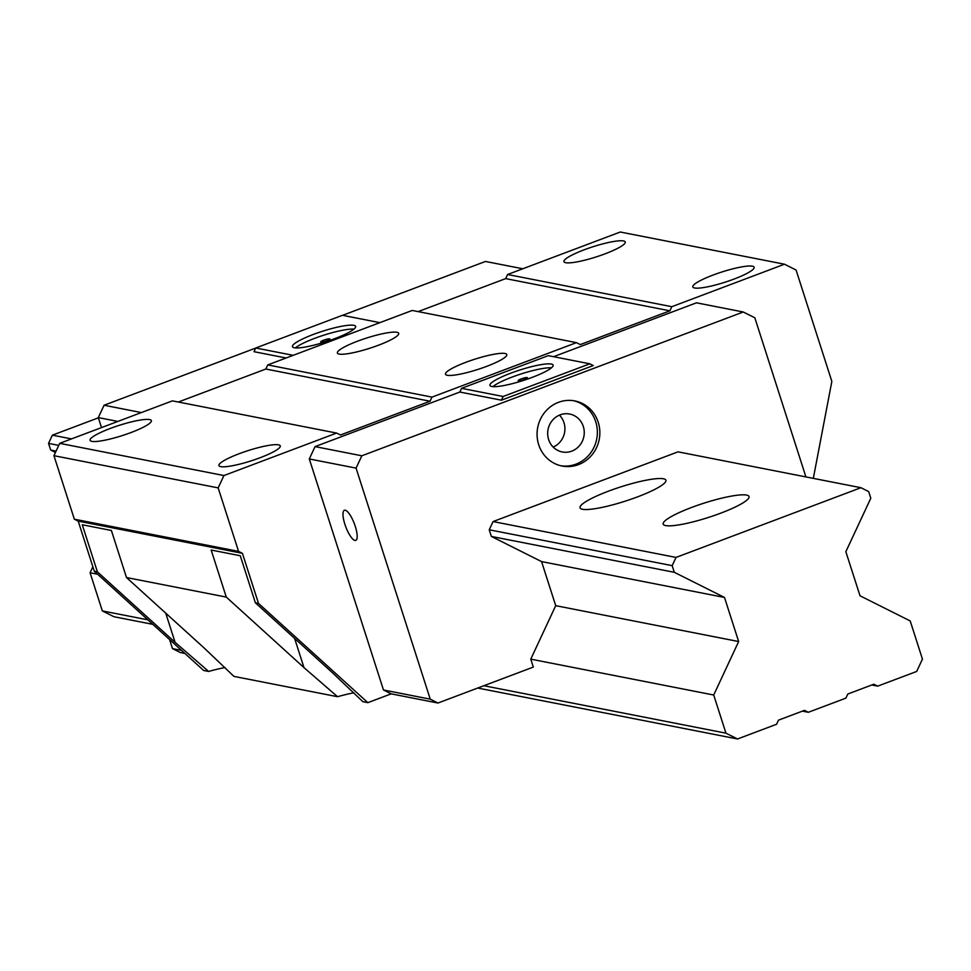 <?xml version="1.0" encoding="UTF-8"?>
<svg xmlns="http://www.w3.org/2000/svg" width="971" height="971" viewBox="0 0 971 971"><rect width="100%" height="100%" fill="white"/><g stroke="black" fill="none" stroke-linecap="round" stroke-linejoin="round"><path stroke-width="1.46" d="M53.951 455.69L218.172 487.891L223.925 475.547L336.621 433.066L172.401 400.865L59.704 443.346L53.951 455.69L74.342 519.194L78.202 521.124L94.284 571.215L97.391 571.834L82.28 524.765L111.386 530.469L126.497 577.539L204.213 648.058L233.95 676.399L337.544 696.705L303.984 667.623L226.279 597.092L211.168 550.035L240.274 555.74L255.385 602.797L333.089 673.328L362.838 701.669L367.851 702.652L391.192 693.852L383.472 689.98L309.3 458.955L315.053 446.611L459.817 392.041L461.553 388.339L548.239 355.653L589.81 363.809L593.281 365.545L501.4 400.186L503.124 396.484L589.81 363.809M367.851 702.652L258.504 603.416L242.422 553.324L238.563 551.382L218.172 487.891M336.621 433.066L340.481 434.996L430.056 401.229L431.974 397.115L576.446 342.642L580.306 344.584L669.893 310.817L671.811 306.702L784.495 264.209L796.074 270.023L831.844 381.397L813.322 478.375M315.053 446.611L361.831 455.787L743.252 311.994L696.474 302.818L553.555 356.697M459.817 392.041L501.4 400.186M461.553 388.339L503.124 396.484M551.285 364.04A33.172 5.498 -17.8 0 0 515.261 371.553A33.172 5.498 -17.8 0 0 489.942 385.402A33.172 5.498 -17.8 0 0 491.763 386.482A33.172 5.498 -17.8 0 0 527.787 378.969A33.172 5.498 -17.8 0 0 553.106 365.12A33.172 5.498 -17.8 0 0 551.285 364.04M492.867 386.628A33.172 5.498 162.2 0 1 521.099 373.944A33.172 5.498 162.2 0 1 551.431 367.827M521.221 378.884A4.831 0.801 -17.8 0 0 518.186 380.668A4.831 0.801 -17.8 0 0 524.34 379.491A4.831 0.801 -17.8 0 0 527.387 377.707A4.831 0.801 -17.8 0 0 521.221 378.884M743.252 311.994L754.831 317.796L805.918 476.919M784.495 264.209L620.275 232.02L507.59 274.502L505.673 278.616L418.149 311.606M576.446 342.642L412.226 310.453L267.753 364.914L265.836 369.029L178.312 402.03M94.284 571.215L203.631 670.451L208.656 671.447A45.091 7.477 162.2 0 1 225.005 667.538M286.129 357.983L254.026 351.696L255.749 347.994L342.435 315.308L379.867 322.651M255.749 347.994L293.181 355.325M353.808 325.321A33.172 5.498 -17.8 0 0 317.784 332.835A33.172 5.498 -17.8 0 0 292.453 346.683A33.172 5.498 -17.8 0 0 294.274 347.764A33.172 5.498 -17.8 0 0 330.298 340.251A33.172 5.498 -17.8 0 0 355.629 326.402A33.172 5.498 -17.8 0 0 353.808 325.321M255.713 348.079L104.067 405.247L141.365 412.566M522.786 268.773L485.488 261.454L342.569 315.332M104.067 405.247L98.302 417.591L117.867 421.426M169.561 639.537L172.486 648.616L181.528 650.388M98.302 417.591L101.518 427.592M309.3 458.955L356.066 468.119L430.25 699.156L383.472 689.98M344.887 524.304A16.106 4.576 69.3 0 1 344.402 510.261A16.106 4.576 69.3 0 1 355.277 526.343A16.106 4.576 69.3 0 1 355.762 540.386A16.106 4.576 69.3 0 1 344.887 524.304M172.486 648.616L180.205 652.488L184.83 653.398M337.544 696.705A45.091 7.477 162.2 0 1 353.893 692.796M391.192 693.852L437.97 703.028L533.322 667.077L530.773 659.151L713.709 695.018L725.956 733.178L737.547 738.98L776.545 724.281L778.475 720.166L804.474 710.359L808.333 712.289L845.899 698.137L847.817 694.022L873.827 684.215L877.687 686.145L916.697 671.447L922.45 659.103L910.203 620.942L860.015 595.793L845.85 551.698L870.805 498.232L868.669 491.581L860.937 487.709L676.01 557.427L672.175 565.656L674.311 572.307L724.5 597.456L738.652 641.54L713.709 695.018M126.497 577.539L226.279 597.092M78.202 521.124L242.422 553.324M255.385 602.797L258.504 603.416M208.656 671.447L175.108 642.353L97.391 571.834M110.318 428.442A32.201 5.341 -17.8 0 0 90.048 440.324A32.201 5.341 -17.8 0 0 131.109 432.508A32.201 5.341 -17.8 0 0 151.379 420.625A32.201 5.341 -17.8 0 0 110.318 428.442M59.704 443.346L223.925 475.547M239.206 453.7A32.201 5.341 -17.8 0 0 218.936 465.582A32.201 5.341 -17.8 0 0 259.997 457.778A32.201 5.341 -17.8 0 0 280.267 445.895A32.201 5.341 -17.8 0 0 239.206 453.7M507.59 274.502L671.811 306.702M713.09 275.048A32.201 5.341 -17.8 0 0 692.821 286.931A32.201 5.341 -17.8 0 0 733.882 279.126A32.201 5.341 -17.8 0 0 754.151 267.243A32.201 5.341 -17.8 0 0 713.09 275.048M584.214 249.79A32.201 5.341 -17.8 0 0 563.945 261.672A32.201 5.341 -17.8 0 0 604.994 253.856A32.201 5.341 -17.8 0 0 625.263 241.973A32.201 5.341 -17.8 0 0 584.214 249.79M267.753 364.914L431.974 397.115M357.656 341.149A32.201 5.341 -17.8 0 0 337.386 353.031A32.201 5.341 -17.8 0 0 378.447 345.227A32.201 5.341 -17.8 0 0 398.717 333.344A32.201 5.341 -17.8 0 0 357.656 341.149M465.752 362.341A32.201 5.341 -17.8 0 0 445.483 374.223A32.201 5.341 -17.8 0 0 486.544 366.419A32.201 5.341 -17.8 0 0 506.813 354.536A32.201 5.341 -17.8 0 0 465.752 362.341M74.342 519.194L238.563 551.382M265.836 369.029L430.056 401.229M505.673 278.616L669.893 310.817M860.937 487.709L678.013 451.843L493.086 521.561L489.238 529.79L491.375 536.441L541.563 561.59L555.715 605.673L530.773 659.151M437.97 703.028L430.25 699.156M356.066 468.119L361.831 455.787M598.221 422.264A33.172 31.327 101.1 0 0 574.844 400.926A33.172 31.327 101.1 0 0 544.974 412.056A33.172 31.327 101.1 0 0 538.699 444.706A33.172 31.327 101.1 0 0 562.075 466.031A33.172 31.327 101.1 0 0 591.946 454.914A33.172 31.327 101.1 0 0 598.221 422.264M573.594 400.707A33.172 31.327 -78.9 0 1 595.733 421.766A33.172 31.327 -78.9 0 1 560.837 465.764M583.304 426.451A19.323 18.255 101.1 0 0 569.686 414.034A19.323 18.255 101.1 0 0 552.281 420.504A19.323 18.255 101.1 0 0 548.627 439.523A19.323 18.255 101.1 0 0 562.245 451.952A19.323 18.255 101.1 0 0 579.651 445.471A19.323 18.255 101.1 0 0 583.304 426.451M553.167 447.061A19.323 18.255 101.1 0 0 563.969 422.664A19.323 18.255 101.1 0 0 559.43 415.139M295.39 347.909A33.172 5.498 162.2 0 1 323.622 335.226A33.172 5.498 162.2 0 1 353.954 329.108M323.744 340.166A4.831 0.801 -17.8 0 0 320.697 341.95A4.831 0.801 -17.8 0 0 326.863 340.772A4.831 0.801 -17.8 0 0 329.897 339A4.831 0.801 -17.8 0 0 323.744 340.166M98.387 417.821L52.385 435.166L71.49 438.904M493.086 521.561L676.01 557.427M720.664 513.186A45.091 7.477 -17.8 0 0 749.042 496.557A45.091 7.477 -17.8 0 0 691.558 507.481A45.091 7.477 -17.8 0 0 663.181 524.122A45.091 7.477 -17.8 0 0 720.664 513.186M637.51 496.885A45.091 7.477 -17.8 0 0 665.9 480.257A45.091 7.477 -17.8 0 0 608.416 491.18A45.091 7.477 -17.8 0 0 580.039 507.821A45.091 7.477 -17.8 0 0 637.51 496.885M52.385 435.166L48.55 443.395L58.758 445.386M489.238 529.79L672.175 565.656M48.55 443.395L50.686 450.046L56.087 451.102M491.375 536.441L674.311 572.307M541.563 561.59L724.5 597.456M50.686 450.046L55.468 452.437M555.715 605.673L738.652 641.54M92.864 566.797L90.085 572.756L97.598 574.225M90.085 572.756L102.331 610.917L147.859 619.838M483.874 685.72L725.956 733.178M102.331 610.917L113.923 616.719L152.823 624.353M477.708 688.038L737.547 738.98M802.422 711.136L808.333 712.289M871.764 684.992L877.687 686.145M303.984 667.623L294.614 638.396M175.108 642.353L165.725 613.138"/></g></svg>
